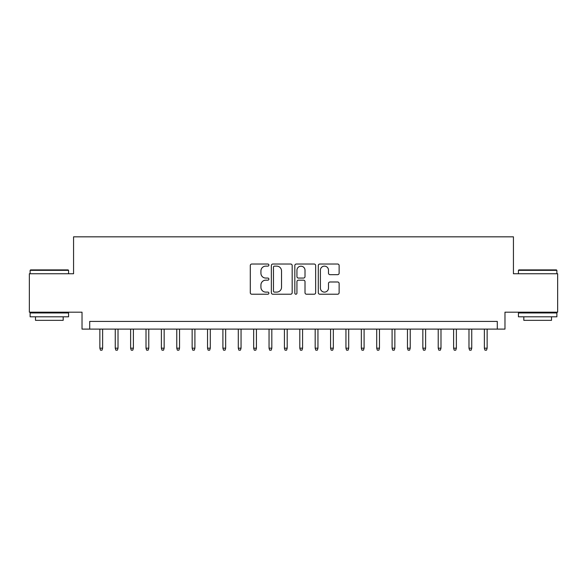 <?xml version="1.0" encoding="UTF-8"?>
<svg xmlns="http://www.w3.org/2000/svg" width="587" height="587" viewBox="0 0 587 587"><rect width="100%" height="100%" fill="white"/><g stroke="black" fill="none" stroke-linecap="round" stroke-linejoin="round"><path stroke-width="0.88" d="M268.89 265.082A1.057 1.057 0 0 0 267.833 264.025L251.794 264.025A1.512 1.512 0 0 0 250.289 265.529L250.289 292.708A1.512 1.512 0 0 0 251.794 294.219L267.833 294.219A1.057 1.057 0 0 0 268.89 293.162A1.057 1.057 0 0 0 267.833 292.106L265.757 292.106A4.828 4.828 0 0 1 260.929 287.27L260.929 285.011A4.828 4.828 0 0 1 265.757 280.175L267.833 280.175A1.057 1.057 0 0 0 268.89 279.118A1.057 1.057 0 0 0 267.833 278.062L265.757 278.062A4.828 4.828 0 0 1 260.929 273.234L260.929 270.967A4.828 4.828 0 0 1 265.757 266.138L267.833 266.138A1.057 1.057 0 0 0 268.89 265.082M337.62 274.665A1.512 1.512 0 0 0 339.132 273.153L339.132 265.529A1.512 1.512 0 0 0 337.62 264.025L319.805 264.025A1.512 1.512 0 0 0 318.293 265.529L318.293 292.708A1.512 1.512 0 0 0 319.805 294.219L337.62 294.219A1.512 1.512 0 0 0 339.132 292.708L339.132 283.499A1.512 1.512 0 0 0 337.62 281.987L329.997 281.987A1.512 1.512 0 0 0 328.485 283.499L328.485 288.063A4.036 4.036 0 0 1 324.45 292.106A4.036 4.036 0 0 1 320.407 288.063L320.407 270.174A4.036 4.036 0 0 1 324.45 266.138A4.036 4.036 0 0 1 328.485 270.174L328.485 273.153A1.512 1.512 0 0 0 329.997 274.665L337.62 274.665M497.284 329.102L504.974 329.102L504.974 312.189L557.65 312.189L557.65 273.74L513.434 273.74L513.434 236.825L73.566 236.825L73.566 273.74L29.35 273.74L29.35 312.189L82.026 312.189L82.026 329.102L497.284 329.102L497.284 321.412L89.716 321.412L89.716 329.102M292.179 265.529A1.512 1.512 0 0 0 290.668 264.025L272.852 264.025A1.512 1.512 0 0 0 271.348 265.529L271.348 292.708A1.512 1.512 0 0 0 272.852 294.219L290.668 294.219A1.512 1.512 0 0 0 292.179 292.708L292.179 265.529M296.332 264.025L314.148 264.025A1.512 1.512 0 0 1 315.652 265.529L315.652 292.708A1.512 1.512 0 0 1 314.148 294.219L306.524 294.219A1.512 1.512 0 0 1 305.013 292.708L305.013 281.687A1.512 1.512 0 0 0 303.501 280.175L298.445 280.175A1.512 1.512 0 0 0 296.934 281.687L296.934 293.162A1.057 1.057 0 0 1 295.877 294.219A1.057 1.057 0 0 1 294.821 293.162L294.821 265.529A1.512 1.512 0 0 1 296.332 264.025M274.518 266.138A1.057 1.057 0 0 0 273.461 267.195L273.461 291.049A1.057 1.057 0 0 0 274.518 292.106L276.704 292.106A4.828 4.828 0 0 0 281.533 287.27L281.533 270.967A4.828 4.828 0 0 0 276.704 266.138L274.518 266.138M305.013 270.247A4.036 4.036 0 0 0 300.97 266.212A4.036 4.036 0 0 0 296.934 270.247L296.934 276.55A1.512 1.512 0 0 0 298.445 278.062L303.501 278.062A1.512 1.512 0 0 0 305.013 276.55L305.013 270.247M102.637 348.179L102.021 350.175L100.48 350.175L99.863 348.179L102.637 348.179L102.637 329.102M99.863 348.179L99.863 329.102M30.583 269.895L68.107 269.895L68.569 270.35L30.12 270.35L30.583 269.895M49.345 316.804L30.12 316.804L30.12 312.959L68.569 312.959L68.569 316.804L49.345 316.804M63.183 316.804L63.183 320.341L35.499 320.341L35.499 316.804M518.893 269.895L556.417 269.895L556.88 270.35L518.431 270.35L518.893 269.895M537.655 316.804L518.431 316.804L518.431 312.959L556.88 312.959L556.88 316.804L537.655 316.804M551.501 316.804L551.501 320.341L523.817 320.341L523.817 316.804M118.016 348.179L117.4 350.175L115.859 350.175L115.25 348.179L118.016 348.179L118.016 329.102M115.25 348.179L115.25 329.102M133.396 348.179L132.779 350.175L131.239 350.175L130.63 348.179L133.396 348.179L133.396 329.102M130.63 348.179L130.63 329.102M148.775 348.179L148.159 350.175L146.625 350.175L146.009 348.179L148.775 348.179L148.775 329.102M146.009 348.179L146.009 329.102M164.155 348.179L163.538 350.175L162.005 350.175L161.388 348.179L164.155 348.179L164.155 329.102M161.388 348.179L161.388 329.102M179.534 348.179L178.918 350.175L177.384 350.175L176.768 348.179L179.534 348.179L179.534 329.102M176.768 348.179L176.768 329.102M194.913 348.179L194.297 350.175L192.763 350.175L192.147 348.179L194.913 348.179L194.913 329.102M192.147 348.179L192.147 329.102M210.293 348.179L209.676 350.175L208.143 350.175L207.527 348.179L210.293 348.179L210.293 329.102M207.527 348.179L207.527 329.102M225.672 348.179L225.056 350.175L223.522 350.175L222.906 348.179L225.672 348.179L225.672 329.102M222.906 348.179L222.906 329.102M241.052 348.179L240.443 350.175L238.902 350.175L238.285 348.179L241.052 348.179L241.052 329.102M238.285 348.179L238.285 329.102M256.431 348.179L255.822 350.175L254.281 350.175L253.665 348.179L256.431 348.179L256.431 329.102M253.665 348.179L253.665 329.102M271.818 348.179L271.201 350.175L269.66 350.175L269.044 348.179L271.818 348.179L271.818 329.102M269.044 348.179L269.044 329.102M287.197 348.179L286.581 350.175L285.04 350.175L284.424 348.179L287.197 348.179L287.197 329.102M284.424 348.179L284.424 329.102M302.576 348.179L301.96 350.175L300.419 350.175L299.803 348.179L302.576 348.179L302.576 329.102M299.803 348.179L299.803 329.102M317.956 348.179L317.34 350.175L315.799 350.175L315.182 348.179L317.956 348.179L317.956 329.102M315.182 348.179L315.182 329.102M333.335 348.179L332.719 350.175L331.178 350.175L330.569 348.179L333.335 348.179L333.335 329.102M330.569 348.179L330.569 329.102M348.715 348.179L348.098 350.175L346.557 350.175L345.948 348.179L348.715 348.179L348.715 329.102M345.948 348.179L345.948 329.102M364.094 348.179L363.478 350.175L361.944 350.175L361.328 348.179L364.094 348.179L364.094 329.102M361.328 348.179L361.328 329.102M379.473 348.179L378.857 350.175L377.324 350.175L376.707 348.179L379.473 348.179L379.473 329.102M376.707 348.179L376.707 329.102M394.853 348.179L394.237 350.175L392.703 350.175L392.087 348.179L394.853 348.179L394.853 329.102M392.087 348.179L392.087 329.102M410.232 348.179L409.616 350.175L408.082 350.175L407.466 348.179L410.232 348.179L410.232 329.102M407.466 348.179L407.466 329.102M425.612 348.179L424.995 350.175L423.462 350.175L422.845 348.179L425.612 348.179L425.612 329.102M422.845 348.179L422.845 329.102M440.991 348.179L440.375 350.175L438.841 350.175L438.225 348.179L440.991 348.179L440.991 329.102M438.225 348.179L438.225 329.102M456.37 348.179L455.761 350.175L454.221 350.175L453.604 348.179L456.37 348.179L456.37 329.102M453.604 348.179L453.604 329.102M471.75 348.179L471.141 350.175L469.6 350.175L468.984 348.179L471.75 348.179L471.75 329.102M468.984 348.179L468.984 329.102M487.137 348.179L486.52 350.175L484.979 350.175L484.363 348.179L487.137 348.179L487.137 329.102M484.363 348.179L484.363 329.102M30.12 273.74L30.12 270.35M38.889 312.959L38.889 312.189M59.801 312.959L59.801 312.189M68.569 273.74L68.569 270.35M518.431 273.74L518.431 270.35M527.199 312.959L527.199 312.189M548.111 312.959L548.111 312.189M556.88 273.74L556.88 270.35"/></g></svg>
